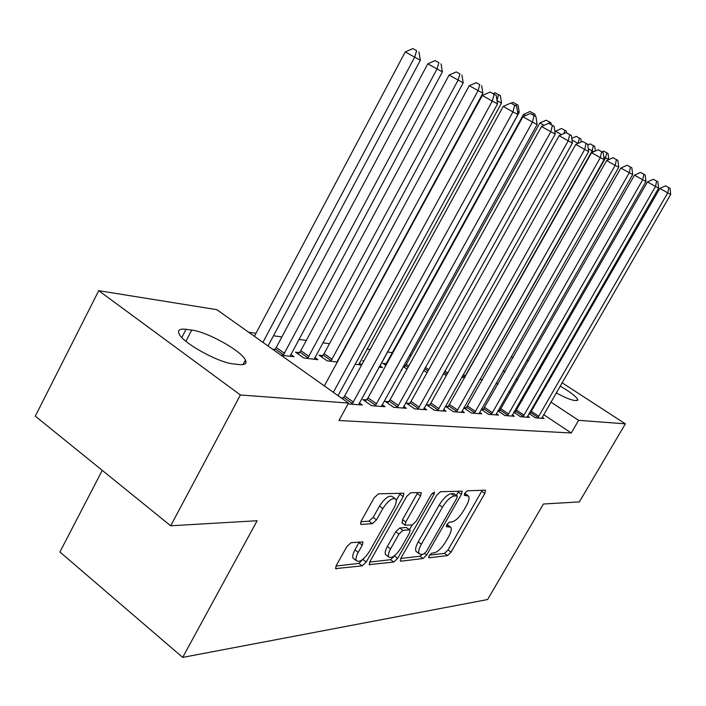 <?xml version="1.0" encoding="UTF-8"?>
<svg xmlns="http://www.w3.org/2000/svg" width="706" height="706" viewBox="0 0 706 706"><rect width="100%" height="100%" fill="white"/><g stroke="black" fill="none" stroke-linecap="round" stroke-linejoin="round"><path stroke-width="1.06" d="M429.071 555.64L428.992 557.811L447.498 555.587L451.055 552.154L484.828 493.423L485.534 490.352L485.101 490.185L467.363 490.794L464.804 493.203L464.319 495.391L468.51 496.018C469.649 497.836 468.908 501.128 466.295 505.893L463.427 510.888C459.412 517.357 455.538 521.037 451.822 521.937L449.431 522.113L446.854 524.558L446.377 526.667L450.79 527.232C451.84 529.006 451.116 532.174 448.592 536.745L445.76 541.705C441.762 548.121 437.879 551.854 434.093 552.886L431.657 553.16L429.071 555.64M351.173 542.649L346.849 546.603L336.277 565.488L335.606 568.604L362.143 565.859L366.282 562.002L403.17 496.574L403.841 493.238L378.522 493.812L374.233 497.686L361.287 520.816L360.616 524.108L361.375 524.434L372.309 523.667L376.519 519.81L382.837 508.567C388.15 500.528 392.457 497.377 395.757 499.124C396.79 500.898 396.19 503.846 393.957 507.985L369.6 551.218C364.128 559.434 359.733 562.603 356.415 560.723C355.533 559.02 356.133 556.249 358.216 552.392L362.293 545.129L362.963 541.952L351.173 542.649M348.517 403.082L240.402 394.972L98.734 290.678L216.821 309.669L348.517 403.082L338.959 420.511L571.26 432.99L578.629 420.344L550.883 402.067M562.038 382.731L625.348 423.847L579.344 501.913L543.435 504.013L487.608 599.544L182.677 657.401L257.143 520.737L170.693 525.785L240.402 394.972M625.348 423.847L578.629 420.344M401.034 557.961L400.355 560.943L400.999 561.182L423.009 558.534L426.724 554.978L461.415 494.324L462.103 491.182L440.509 491.703L436.67 495.277L401.034 557.961M393.736 562.055L369.264 564.623L369.935 561.579L406.691 496.433L410.751 492.717L421.253 492.62L420.573 495.903L405.791 521.999L405.112 525.158L412.251 524.92L416.161 521.266L431.384 494.447L434.49 492.082L434.013 494.35L397.654 558.358L393.736 562.055L390.586 559.673L369.653 562.117M102.264 470.373L59.913 551.977L182.677 657.401M348.067 403.911L362.346 405.023L359.283 402.861M343.213 398.016L341.148 397.849M274.784 349.514L272.613 349.241M280.979 355.18L294.031 356.768L290.704 354.412M388.697 401.679L385.194 401.396L393.701 407.344L406.418 408.28L403.673 406.374M322.739 355.63L319.041 355.153L327.134 360.81L337.309 362.054M338.05 360.695L337.592 360.369M429.539 404.97L426.389 404.714L434.578 410.362L446.042 411.21L443.562 409.506M363.881 360.872L362.584 360.704L363.59 361.401M378.928 367.138L382.537 367.579L379.837 365.726M463.771 407.847L471.467 413.089L481.845 413.857L479.603 412.339M466.428 407.936L463.842 407.733M404.997 366.114L403.523 365.929M407.009 369.159L403.179 366.546M497.933 410.848L504.922 415.56L514.365 416.258L512.327 414.89M499.901 410.636L498.127 410.486M446.386 375.38L443.183 373.933M529.015 413.548L535.404 417.82L544.026 418.455L542.173 417.22M530.409 413.089L529.332 413.001M482.586 379.802L479.824 379.457M571.26 432.99L543.638 414.625M533.577 407.936L532.615 407.291M522.281 400.426L521.054 399.614M510.438 392.554L508.929 391.556M498.004 384.293L496.194 383.084M411.21 355.365L409.506 355.127M392.271 352.673L387.382 351.976M370.103 349.514L366.926 349.064M345.993 346.09L345.393 346.002M329.49 343.734L322.713 342.772M306.316 340.442L298.779 339.365M281.853 336.956L273.478 335.765M255.996 333.276L248.636 332.235M464.936 377.639L461.698 377.251M513.827 412.233L520.516 416.716L529.526 417.378L527.585 416.081M515.504 411.889L514.092 411.774M427.051 372.644L423.706 370.376M481.263 409.383L488.596 414.351L498.489 415.084L496.353 413.645M483.557 409.321L481.404 409.145M385.935 363.687L382.758 363.281L385.891 365.426M401.335 369.873L401.996 369.953L401.485 369.609M448.442 406.488L445.442 406.25L453.49 411.757L464.38 412.569L462.033 410.963M361.719 364.825L359.248 363.113M361.613 365.02L355.215 364.243M409.648 403.364L406.329 403.1L414.678 408.889L426.742 409.78L424.138 407.98M299.406 352.656L295.514 352.153L303.748 357.96L317.929 359.689L314.77 357.474M366.582 399.896L362.884 399.596L371.559 405.703L384.991 406.7L382.087 404.662M233.836 363.978C219.204 362.99 183.454 343.451 179.2 334.088C177.241 330.117 179.536 328.519 186.084 329.314L191.732 330.081C207.211 331.776 241.496 350.891 245.423 360.025C247.091 363.555 245.053 365.064 239.316 364.561L233.836 363.978M170.693 525.785L35.3 416.152L98.734 290.678M526.958 359.954L528.476 360.934M539.207 367.905L540.443 368.709M550.892 375.495L551.871 376.13M511.02 356.98L513.315 357.351M548.262 380.066L549.339 380.534M560.123 386.067C570.492 392.165 576.405 396.701 577.87 399.658L576.149 400.576L573.872 400.328C570.201 399.772 564.315 397.275 556.204 392.854M545.897 386.517L544.935 385.855M540.778 395.413L539.808 394.778M529.429 387.938L528.203 387.126M517.533 380.102L516.024 379.113M505.055 371.885L503.237 370.685M450.084 526.72L446.924 524.452M467.849 495.55L464.724 493.335M429.38 555.137L444.498 553.372L448.063 549.948L482.26 490.282M456.429 495.338L458.785 491.085M400.761 558.481L419.946 556.24L422.629 554.201M423.697 554.078L426.309 551.58L456.835 498.171L457.32 495.974L454.426 495.939C450.604 496.742 446.607 500.492 442.441 507.199L421.35 544.176C418.879 548.703 418.146 551.871 419.161 553.68L421.05 554.378L423.697 554.078M457.161 495.859L453.834 493.591L456.976 495.833M416.893 551.986L416.072 551.368C415.04 549.559 415.763 546.391 418.234 541.864L439.282 504.914C443.447 498.215 447.445 494.474 451.275 493.679L453.834 493.591M402.191 522.996L402.57 519.616L417.828 492.47M412.127 524.929L409.454 529.632M394.804 555.463L394.504 555.984L397.654 558.358M390.577 548.88C388.503 552.701 387.894 555.41 388.768 557.016C391.848 558.631 395.96 555.551 401.105 547.785L409.392 533.198L410.071 530.091L409.454 529.844L402.932 530.374L398.952 534.089L390.577 548.88L387.382 546.47C385.308 550.292 384.708 553.001 385.582 554.616L386.411 555.234M409.789 529.879L406.259 527.479L409.454 529.844M387.382 546.47L395.739 531.697L399.72 527.991L406.259 527.479M390.586 559.673L394.504 555.984M354.13 558.975L353.141 558.217C352.259 556.513 352.85 553.733 354.924 549.886L359.372 541.899M394.883 498.489L392.43 496.689C389.121 494.932 384.805 498.065 379.493 506.105L382.837 508.567M360.837 521.725L368.982 521.178L373.192 517.33L379.493 506.105M396.242 500.572L400.381 493.062M335.985 566.053L358.904 563.379L363.44 558.834M608.757 159.6L605.545 157.906L480.062 379.493M608.007 153.493L603.665 151.093L608.007 153.493L608.793 159.582M606.701 152.796L605.545 157.906L603.745 156.891M601.953 151.852L603.665 151.093M537.751 417.987L667.735 192.879L670.7 194.432L541.723 418.287M529.703 414.007L659.81 188.431L667.735 192.879L668.794 187.593L669.985 188.228L665.626 185.819L668.794 187.593M665.626 185.819L659.81 188.431M670.7 194.432L669.985 188.228M593.799 151.711L592.166 150.846L464.301 377.569M594.734 146.363L590.278 143.9L594.734 146.363L595.352 151.022M593.375 145.63L592.166 150.846L588.292 148.675M587.798 145.004L590.278 143.9M580.844 138.905L576.272 136.373L580.844 138.905L581.259 141.985M578.055 143.406L572.001 140M578.179 143.353L579.414 138.138M571.781 138.367L576.272 136.373M522.97 416.893L655.512 186.49L658.619 188.114L527.117 417.202M514.753 412.851L647.437 181.954L655.512 186.49L656.624 181.089L657.868 181.76L653.394 179.28L656.624 181.089M653.394 179.28L647.437 181.954M658.619 188.114L657.868 181.76M507.499 415.755L642.707 179.792L645.964 181.495L511.841 416.072M499.116 411.642L634.473 175.159L642.707 179.792L643.872 174.276L645.169 174.973L640.58 172.432L643.872 174.276M640.58 172.432L634.473 175.159M645.964 181.495L645.169 174.973M561.526 134.625L555.454 131.21L554.978 132.057M566.291 131.087L561.588 128.483L566.291 131.087L566.539 132.86M564.006 133.522L564.791 130.283M555.454 131.21L561.588 128.483M544.079 125.35L539.896 122.994L406.241 364.358L404.141 367.199M551.024 122.888L546.188 120.214L551.024 122.888L551.289 124.733M549.083 123.532L549.453 122.05M539.896 122.994L546.188 120.214M491.288 414.554L629.267 172.767L632.691 174.55L495.841 414.89M482.727 410.38L620.883 168.037L629.267 172.767L630.493 167.128L631.852 167.86L627.131 165.248L630.493 167.128M627.131 165.248L620.883 168.037M632.691 174.55L631.852 167.86M474.3 413.301L615.155 165.38L618.756 167.26L479.074 413.654M465.554 409.056L606.604 160.562L615.155 165.38L616.435 159.627L617.874 160.394L613.011 157.703L616.435 159.627M613.011 157.703L606.604 160.562M618.756 167.26L617.874 160.394M525.635 115.546L523.561 114.372L387.197 361.878L385.017 364.834M534.989 114.275L530.012 111.522L534.989 114.275L535.28 116.243M532.951 114.928L533.348 113.392M523.561 114.372L530.012 111.522M456.455 411.977L600.321 157.623L604.098 159.6L461.477 412.348M447.516 407.671L591.584 152.699L600.321 157.623L601.662 151.728L603.18 152.54L598.167 149.769L601.662 151.728M598.167 149.769L591.584 152.699M604.098 159.6L603.18 152.54M379.298 367.182L519.21 112.378L517.463 111.46M518.133 105.229L513.006 102.388L518.133 105.229L519.21 112.378M515.971 105.926L516.404 104.294M511.091 103.226L513.006 102.388M437.702 410.592L584.692 149.451L588.68 151.534L442.98 410.98M428.56 406.215L430.872 403.073L575.778 144.421L584.692 149.451L586.112 143.415L587.701 144.271L582.547 141.421L586.112 143.415M582.547 141.421L575.778 144.421M588.68 151.534L587.701 144.271M358.683 364.667L501.525 103.058L497.059 100.702M500.386 95.698L495.1 92.768L500.386 95.698L501.525 103.058M497.015 100.411L498.568 94.71M493.115 93.642L495.1 92.768M417.97 409.136L568.224 140.829L572.425 143.027L423.529 409.542M408.615 404.679L411.016 401.423L559.117 135.693L568.224 140.829L569.716 134.652L571.392 135.552L566.071 132.613L569.716 134.652M566.071 132.613L559.117 135.693M572.425 143.027L571.392 135.552M337 362.019L482.878 93.227L469.216 85.7L324.107 353.68L321.654 356.98M479.753 84.614L476.223 82.628L479.753 84.614L478.059 90.686L330.805 361.26M481.686 85.647L482.878 93.227M469.216 85.7L476.223 82.628M397.169 407.6L550.821 131.731L555.26 134.052L403.029 408.033M387.594 403.073L390.1 399.684L541.52 126.48L550.821 131.731L552.401 125.403L554.175 126.356L548.677 123.312L552.401 125.403M548.677 123.312L541.52 126.48M555.26 134.052L554.175 126.356M314.144 359.23L463.198 82.849L449.087 75.074L300.818 350.653L298.25 354.085M459.897 73.945L456.288 71.915L459.897 73.945L458.106 80.157L307.622 358.427M461.927 75.039L463.198 82.849M449.087 75.074L456.288 71.915M375.221 405.976L532.43 122.103L537.125 124.565L381.408 406.435M365.408 401.37L368.02 397.849L522.917 116.737L532.43 122.103L534.089 115.625L535.969 116.622L530.285 113.489L534.089 115.625M530.285 113.489L522.917 116.737M537.125 124.565L535.969 116.622M290.042 356.283L442.388 71.871L427.792 63.831L276.24 347.458L274.131 350.317M438.894 62.666L435.205 60.592L438.894 62.666L436.996 69.029L283.141 355.436M441.047 63.822L442.388 71.871M427.792 63.831L435.205 60.592M352.02 404.256L512.935 111.91L517.922 114.513L358.56 404.741M342.551 398.846L344.696 395.907L503.219 106.421L512.935 111.91L514.7 105.265L516.686 106.324L510.809 103.076L514.7 105.265M510.809 103.076L503.219 106.421M517.922 114.513L516.686 106.324M246.015 361.949L244.841 361.11M268.033 345.993L420.352 60.257L405.235 51.935L254.389 336.312M416.646 50.717L412.886 48.599L416.646 50.717L414.643 57.248L262.923 342.366M418.932 51.944L420.352 60.257M405.235 51.935L412.886 48.599M333.338 392.315L492.258 101.099L497.545 103.861L338.042 395.651M324.328 385.917L482.322 95.478L492.258 101.099L494.129 94.269L496.239 95.398L490.149 92.036L494.129 94.269M490.149 92.036L482.322 95.478M497.545 103.861L496.239 95.398M428.507 557.458L428.992 557.811M446.289 526.473L446.739 526.808M446.704 524.84L449.14 526.614M464.548 493.679L467.001 495.427M481.774 491.261L484.828 493.423M448.063 549.948L451.055 552.154M444.498 553.372L447.498 555.587M458.282 492.091L461.415 494.324M424.747 553.504L426.724 554.978M419.946 556.24L423.009 558.534M400.231 560.608L400.999 561.182M451.275 493.679L454.426 495.939M439.282 504.914L442.441 507.199M418.234 541.864L421.35 544.176M369.132 564.253L369.988 564.915M417.317 493.538L420.573 495.903M402.57 519.616L405.791 521.999M432.328 493.132L434.013 494.35M399.72 527.991L402.932 530.374M395.739 531.697L398.952 534.089M359.001 542.632L362.293 545.129M354.924 549.886L358.216 552.392M373.192 517.33L376.519 519.81M368.982 521.178L372.309 523.667M360.475 523.755L361.375 524.434M399.861 494.156L403.17 496.574M363.043 559.531L366.282 562.002M358.904 563.379L362.143 565.859M335.474 568.198L336.444 568.948M186.084 329.314L181.813 337.512M191.732 330.081L185.899 341.28M538.113 417.528L530.771 412.631M538.899 416.337L531.556 411.448M463.268 374.454L465.457 375.919M462.571 375.698L464.663 377.101M444.806 371.038L447.719 372.997M444.092 372.318L447.004 374.277M523.331 416.425L515.865 411.421M524.143 415.207L516.668 410.204M507.87 415.269L500.272 410.151M508.699 414.025L501.101 408.915M425.374 367.376L428.727 369.644M424.641 368.682L427.995 370.95M406.241 364.358L408.739 366.052M405.394 365.62L407.989 367.394M491.676 414.06L483.945 408.827M492.523 412.789L484.784 407.556M474.697 412.789L466.816 407.433M475.562 411.492L467.69 406.135M387.197 361.878L387.665 362.196M386.332 363.184L386.906 363.572M456.861 411.457L448.848 405.968M457.753 410.124L449.731 404.644M438.126 410.062L429.954 404.432M439.035 408.695L430.872 403.073M418.402 408.589L410.08 402.817M419.338 407.185L411.016 401.423M324.107 353.68L332.182 359.31M323.171 355.083L331.246 360.713M397.619 407.035L389.138 401.114M398.581 405.588L390.1 399.684M300.818 350.653L309.034 356.424M299.856 352.1L308.072 357.871M375.68 405.394L367.041 399.322M376.669 403.911L368.02 397.849M276.24 347.458L284.597 353.379M275.252 348.94L283.609 354.862M352.497 403.664L343.69 397.425M353.512 402.138L344.696 395.907M416.072 551.368L419.161 553.68M401.89 522.775L405.112 525.158M385.582 554.616L388.768 557.016M353.141 558.217L356.415 560.723M577.87 399.658L577.367 400.531M245.423 360.025L242.996 364.587"/></g></svg>
